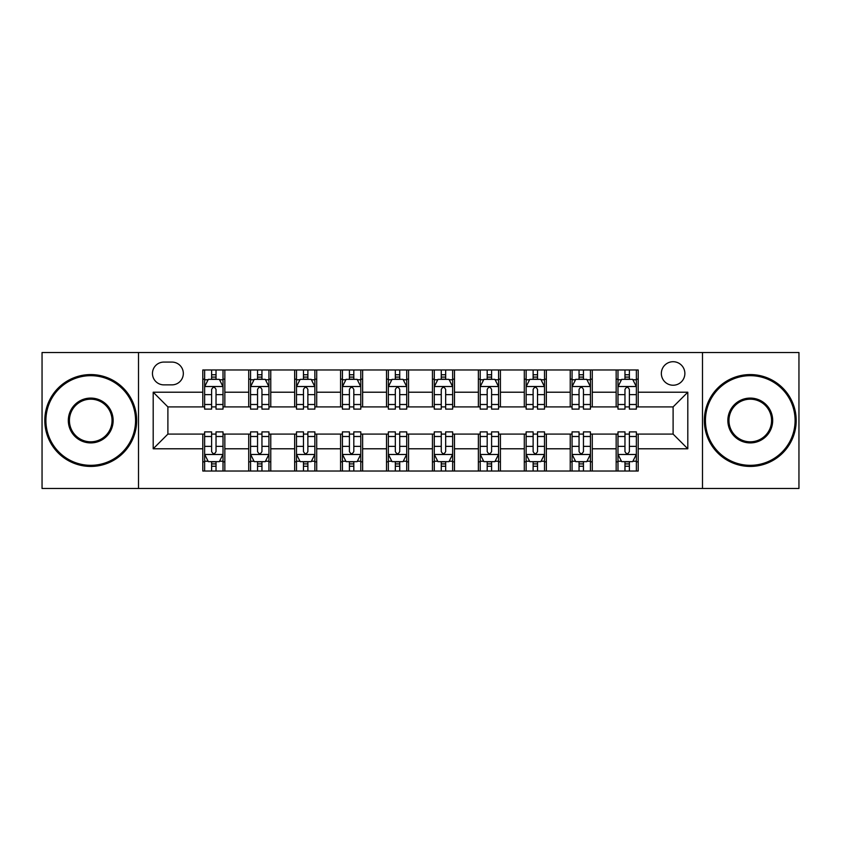 <?xml version="1.0" encoding="UTF-8"?>
<svg xmlns="http://www.w3.org/2000/svg" width="841" height="841" viewBox="0 0 841 841"><rect width="100%" height="100%" fill="white"/><g stroke="black" fill="none" stroke-linecap="round" stroke-linejoin="round"><path stroke-width="1.26" d="M673.105 361.714A11.753 11.753 0 0 0 661.352 373.467A11.753 11.753 0 0 0 673.105 385.231A11.753 11.753 0 0 0 684.868 373.467A11.753 11.753 0 0 0 673.105 361.714M702.498 488.474L798.95 488.474L798.95 352.526L702.498 352.526L702.498 488.474L138.502 488.474L138.502 352.526L42.05 352.526L42.05 488.474L138.502 488.474M163.848 384.863L171.932 384.863A11.385 11.385 0 0 0 183.327 373.467A11.385 11.385 0 0 0 171.932 362.082L163.848 362.082A11.385 11.385 0 0 0 152.463 373.467A11.385 11.385 0 0 0 163.848 384.863M702.498 352.526L138.502 352.526M202.797 448.789L153.199 448.789L153.199 392.211L202.797 392.211L202.797 406.907L167.895 406.907L167.895 434.093L202.797 434.093L202.797 471.023L638.203 471.023L638.203 434.093L673.105 434.093L673.105 406.907L638.203 406.907L638.203 392.211L687.801 392.211L687.801 448.789L638.203 448.789M638.203 392.211L638.203 369.977L202.797 369.977L202.797 392.211M616.159 369.977L616.159 406.907L617.988 406.907M624.968 406.907L629.383 406.907M636.364 406.907L638.203 406.907M616.159 406.907L590.435 406.907M570.23 369.977L570.23 406.907L572.059 406.907M579.05 406.907L583.454 406.907M570.23 406.907L544.505 406.907M524.3 369.977L524.3 406.907L526.14 406.907M533.12 406.907L537.525 406.907M524.3 406.907L498.576 406.907M478.371 369.977L478.371 406.907L480.211 406.907M487.191 406.907L491.596 406.907M478.371 406.907L452.647 406.907M432.442 369.977L432.442 406.907L434.282 406.907M441.262 406.907L445.667 406.907M432.442 406.907L406.718 406.907M386.513 369.977L386.513 406.907L388.353 406.907M395.333 406.907L399.738 406.907M386.513 406.907L360.789 406.907M340.584 369.977L340.584 406.907L342.424 406.907M349.404 406.907L353.809 406.907M340.584 406.907L314.86 406.907M294.655 369.977L294.655 406.907L296.495 406.907M303.475 406.907L307.88 406.907M294.655 406.907L268.941 406.907M248.726 369.977L248.726 406.907L250.565 406.907M257.546 406.907L261.95 406.907M248.726 406.907L223.012 406.907M202.797 406.907L204.636 406.907M211.617 406.907L216.032 406.907M202.797 434.093L204.636 434.093M211.617 434.093L216.032 434.093M223.012 434.093L224.841 434.093L224.841 471.023M250.565 434.093L224.841 434.093M257.546 434.093L261.95 434.093M268.941 434.093L270.77 434.093L270.77 471.023M296.495 434.093L270.77 434.093M303.475 434.093L307.88 434.093M314.86 434.093L316.7 434.093L316.7 471.023M342.424 434.093L316.7 434.093M349.404 434.093L353.809 434.093M360.789 434.093L362.629 434.093L362.629 471.023M388.353 434.093L362.629 434.093M395.333 434.093L399.738 434.093M406.718 434.093L408.558 434.093L408.558 471.023M434.282 434.093L408.558 434.093M441.262 434.093L445.667 434.093M452.647 434.093L454.487 434.093L454.487 471.023M480.211 434.093L454.487 434.093M487.191 434.093L491.596 434.093M498.576 434.093L500.416 434.093L500.416 471.023M526.14 434.093L500.416 434.093M533.12 434.093L537.525 434.093M544.505 434.093L546.345 434.093L546.345 471.023M572.059 434.093L546.345 434.093M579.05 434.093L583.454 434.093M590.435 434.093L592.274 434.093L592.274 471.023M617.988 434.093L592.274 434.093M624.968 434.093L629.383 434.093M636.364 434.093L638.203 434.093M224.841 369.977L224.841 406.907M202.797 379.165L204.636 379.165M211.617 379.165L216.032 379.165M223.012 379.165L224.841 379.165M202.797 461.835L204.636 461.835M211.617 461.835L216.032 461.835M223.012 461.835L224.841 461.835M248.726 434.093L248.726 471.023M270.77 369.977L270.77 406.907M248.726 379.165L250.565 379.165M257.546 379.165L261.95 379.165M268.941 379.165L270.77 379.165M248.726 461.835L250.565 461.835M257.546 461.835L261.95 461.835M268.941 461.835L270.77 461.835M294.655 434.093L294.655 471.023M294.655 461.835L296.495 461.835M303.475 461.835L307.88 461.835M314.86 461.835L316.7 461.835M316.7 369.977L316.7 406.907M294.655 379.165L296.495 379.165M303.475 379.165L307.88 379.165M314.86 379.165L316.7 379.165M340.584 434.093L340.584 471.023M340.584 461.835L342.424 461.835M349.404 461.835L353.809 461.835M360.789 461.835L362.629 461.835M362.629 369.977L362.629 406.907M340.584 379.165L342.424 379.165M349.404 379.165L353.809 379.165M360.789 379.165L362.629 379.165M386.513 434.093L386.513 471.023M386.513 461.835L388.353 461.835M395.333 461.835L399.738 461.835M406.718 461.835L408.558 461.835M408.558 369.977L408.558 406.907M386.513 379.165L388.353 379.165M395.333 379.165L399.738 379.165M406.718 379.165L408.558 379.165M432.442 434.093L432.442 471.023M432.442 461.835L434.282 461.835M441.262 461.835L445.667 461.835M452.647 461.835L454.487 461.835M454.487 369.977L454.487 406.907M432.442 379.165L434.282 379.165M441.262 379.165L445.667 379.165M452.647 379.165L454.487 379.165M478.371 434.093L478.371 471.023M478.371 461.835L480.211 461.835M487.191 461.835L491.596 461.835M498.576 461.835L500.416 461.835M500.416 369.977L500.416 406.907M478.371 379.165L480.211 379.165M487.191 379.165L491.596 379.165M498.576 379.165L500.416 379.165M524.3 434.093L524.3 471.023M524.3 461.835L526.14 461.835M533.12 461.835L537.525 461.835M544.505 461.835L546.345 461.835M546.345 369.977L546.345 406.907M524.3 379.165L526.14 379.165M533.12 379.165L537.525 379.165M544.505 379.165L546.345 379.165M570.23 434.093L570.23 471.023M570.23 461.835L572.059 461.835M579.05 461.835L583.454 461.835M590.435 461.835L592.274 461.835M592.274 369.977L592.274 406.907M570.23 379.165L572.059 379.165M579.05 379.165L583.454 379.165M590.435 379.165L592.274 379.165M616.159 434.093L616.159 471.023M616.159 461.835L617.988 461.835M624.968 461.835L629.383 461.835M636.364 461.835L638.203 461.835M616.159 379.165L617.988 379.165M624.968 379.165L629.383 379.165M636.364 379.165L638.203 379.165M167.895 406.907L153.199 392.211M167.895 434.093L153.199 448.789M687.801 392.211L673.105 406.907M687.801 448.789L673.105 434.093M216.032 374.76L211.617 374.76M223.012 404.5L216.032 404.5L216.032 409.115L223.012 409.115L223.012 386.692L219.333 379.344L208.316 379.344L204.636 386.692L204.636 409.115L211.617 409.115L211.617 404.5L204.636 404.5M204.636 386.692L204.636 369.977M223.012 386.692L223.012 369.977M211.617 379.344L211.617 369.977M216.032 369.977L216.032 379.344M216.032 404.5L216.032 389.457C214.56 386.618 213.088 386.618 211.617 389.457L211.617 404.5M211.617 466.24L216.032 466.24M204.636 436.5L211.617 436.5L211.617 431.885L204.636 431.885L204.636 454.308L208.316 461.656L219.333 461.656L223.012 454.308L223.012 431.885L216.032 431.885L216.032 436.5L223.012 436.5M223.012 454.308L223.012 471.023M204.636 454.308L204.636 471.023M216.032 461.656L216.032 471.023M211.617 471.023L211.617 461.656M211.617 436.5L211.617 451.543C213.088 454.382 214.56 454.382 216.032 451.543L216.032 436.5M261.95 374.76L257.546 374.76M268.941 404.5L261.95 404.5L261.95 409.115L268.941 409.115L268.941 386.692L265.262 379.344L254.234 379.344L250.565 386.692L250.565 409.115L257.546 409.115L257.546 404.5L250.565 404.5M250.565 386.692L250.565 369.977M268.941 386.692L268.941 369.977M257.546 379.344L257.546 369.977M261.95 369.977L261.95 379.344M261.95 404.5L261.95 389.457C260.489 386.618 259.017 386.618 257.546 389.457L257.546 404.5M307.88 374.76L303.475 374.76M314.86 404.5L307.88 404.5L307.88 409.115L314.86 409.115L314.86 386.692L311.191 379.344L300.163 379.344L296.495 386.692L296.495 409.115L303.475 409.115L303.475 404.5L296.495 404.5M296.495 386.692L296.495 369.977M314.86 386.692L314.86 369.977M303.475 379.344L303.475 369.977M307.88 369.977L307.88 379.344M307.88 404.5L307.88 389.457C306.418 386.618 304.947 386.618 303.475 389.457L303.475 404.5M353.809 374.76L349.404 374.76M360.789 404.5L353.809 404.5L353.809 409.115L360.789 409.115L360.789 386.692L357.12 379.344L346.093 379.344L342.424 386.692L342.424 409.115L349.404 409.115L349.404 404.5L342.424 404.5M342.424 386.692L342.424 369.977M360.789 386.692L360.789 369.977M349.404 379.344L349.404 369.977M353.809 369.977L353.809 379.344M353.809 404.5L353.809 389.457C352.347 386.618 350.876 386.618 349.404 389.457L349.404 404.5M257.546 466.24L261.95 466.24M250.565 436.5L257.546 436.5L257.546 431.885L250.565 431.885L250.565 454.308L254.234 461.656L265.262 461.656L268.941 454.308L268.941 431.885L261.95 431.885L261.95 436.5L268.941 436.5M268.941 454.308L268.941 471.023M250.565 454.308L250.565 471.023M261.95 461.656L261.95 471.023M257.546 471.023L257.546 461.656M257.546 436.5L257.546 451.543C259.017 454.382 260.479 454.382 261.95 451.543L261.95 436.5M303.475 466.24L307.88 466.24M296.495 436.5L303.475 436.5L303.475 431.885L296.495 431.885L296.495 454.308L300.163 461.656L311.191 461.656L314.86 454.308L314.86 431.885L307.88 431.885L307.88 436.5L314.86 436.5M314.86 454.308L314.86 471.023M296.495 454.308L296.495 471.023M307.88 461.656L307.88 471.023M303.475 471.023L303.475 461.656M303.475 436.5L303.475 451.543C304.947 454.382 306.408 454.382 307.88 451.543L307.88 436.5M349.404 466.24L353.809 466.24M342.424 436.5L349.404 436.5L349.404 431.885L342.424 431.885L342.424 454.308L346.093 461.656L357.12 461.656L360.789 454.308L360.789 431.885L353.809 431.885L353.809 436.5L360.789 436.5M360.789 454.308L360.789 471.023M342.424 454.308L342.424 471.023M353.809 461.656L353.809 471.023M349.404 471.023L349.404 461.656M349.404 436.5L349.404 451.543C350.876 454.382 352.337 454.382 353.809 451.543L353.809 436.5M399.738 374.76L395.333 374.76M406.718 404.5L399.738 404.5L399.738 409.115L406.718 409.115L406.718 386.692L403.049 379.344L392.022 379.344L388.353 386.692L388.353 409.115L395.333 409.115L395.333 404.5L388.353 404.5M388.353 386.692L388.353 369.977M406.718 386.692L406.718 369.977M395.333 379.344L395.333 369.977M399.738 369.977L399.738 379.344M399.738 404.5L399.738 389.457C398.277 386.618 396.805 386.618 395.333 389.457L395.333 404.5M395.333 466.24L399.738 466.24M388.353 436.5L395.333 436.5L395.333 431.885L388.353 431.885L388.353 454.308L392.022 461.656L403.049 461.656L406.718 454.308L406.718 431.885L399.738 431.885L399.738 436.5L406.718 436.5M406.718 454.308L406.718 471.023M388.353 454.308L388.353 471.023M399.738 461.656L399.738 471.023M395.333 471.023L395.333 461.656M395.333 436.5L395.333 451.543C396.794 454.382 398.266 454.382 399.738 451.543L399.738 436.5M90.733 375.675A44.825 44.825 0 0 0 45.908 420.5A44.825 44.825 0 0 0 90.733 465.325A44.825 44.825 0 0 0 135.559 420.5A44.825 44.825 0 0 0 90.733 375.675M90.733 466.429A45.929 45.929 0 0 1 44.804 420.5A45.929 45.929 0 0 1 90.733 374.571A45.929 45.929 0 0 1 136.662 420.5A45.929 45.929 0 0 1 90.733 466.429M90.733 398.087A22.413 22.413 0 0 1 113.146 420.5A22.413 22.413 0 0 1 90.733 442.913A22.413 22.413 0 0 1 68.321 420.5A22.413 22.413 0 0 1 90.733 398.087M90.733 441.809A21.309 21.309 0 0 0 112.042 420.5A21.309 21.309 0 0 0 90.733 399.191A21.309 21.309 0 0 0 69.425 420.5A21.309 21.309 0 0 0 90.733 441.809M750.267 375.675A44.825 44.825 0 0 0 705.441 420.5A44.825 44.825 0 0 0 750.267 465.325A44.825 44.825 0 0 0 795.092 420.5A44.825 44.825 0 0 0 750.267 375.675M750.267 466.429A45.929 45.929 0 0 1 704.337 420.5A45.929 45.929 0 0 1 750.267 374.571A45.929 45.929 0 0 1 796.196 420.5A45.929 45.929 0 0 1 750.267 466.429M750.267 398.087A22.413 22.413 0 0 1 772.679 420.5A22.413 22.413 0 0 1 750.267 442.913A22.413 22.413 0 0 1 727.854 420.5A22.413 22.413 0 0 1 750.267 398.087M750.267 441.809A21.309 21.309 0 0 0 771.575 420.5A21.309 21.309 0 0 0 750.267 399.191A21.309 21.309 0 0 0 728.958 420.5A21.309 21.309 0 0 0 750.267 441.809M445.667 374.76L441.262 374.76M452.647 404.5L445.667 404.5L445.667 409.115L452.647 409.115L452.647 386.692L448.978 379.344L437.951 379.344L434.282 386.692L434.282 409.115L441.262 409.115L441.262 404.5L434.282 404.5M434.282 386.692L434.282 369.977M452.647 386.692L452.647 369.977M441.262 379.344L441.262 369.977M445.667 369.977L445.667 379.344M445.667 404.5L445.667 389.457C444.206 386.618 442.734 386.618 441.262 389.457L441.262 404.5M441.262 466.24L445.667 466.24M434.282 436.5L441.262 436.5L441.262 431.885L434.282 431.885L434.282 454.308L437.951 461.656L448.978 461.656L452.647 454.308L452.647 431.885L445.667 431.885L445.667 436.5L452.647 436.5M452.647 454.308L452.647 471.023M434.282 454.308L434.282 471.023M445.667 461.656L445.667 471.023M441.262 471.023L441.262 461.656M441.262 436.5L441.262 451.543C442.723 454.382 444.195 454.382 445.667 451.543L445.667 436.5M491.596 374.76L487.191 374.76M498.576 404.5L491.596 404.5L491.596 409.115L498.576 409.115L498.576 386.692L494.907 379.344L483.88 379.344L480.211 386.692L480.211 409.115L487.191 409.115L487.191 404.5L480.211 404.5M480.211 386.692L480.211 369.977M498.576 386.692L498.576 369.977M487.191 379.344L487.191 369.977M491.596 369.977L491.596 379.344M491.596 404.5L491.596 389.457C490.124 386.618 488.663 386.618 487.191 389.457L487.191 404.5M487.191 466.24L491.596 466.24M480.211 436.5L487.191 436.5L487.191 431.885L480.211 431.885L480.211 454.308L483.88 461.656L494.907 461.656L498.576 454.308L498.576 431.885L491.596 431.885L491.596 436.5L498.576 436.5M498.576 454.308L498.576 471.023M480.211 454.308L480.211 471.023M491.596 461.656L491.596 471.023M487.191 471.023L487.191 461.656M487.191 436.5L487.191 451.543C488.653 454.382 490.124 454.382 491.596 451.543L491.596 436.5M537.525 374.76L533.12 374.76M544.505 404.5L537.525 404.5L537.525 409.115L544.505 409.115L544.505 386.692L540.837 379.344L529.809 379.344L526.14 386.692L526.14 409.115L533.12 409.115L533.12 404.5L526.14 404.5M526.14 386.692L526.14 369.977M544.505 386.692L544.505 369.977M533.12 379.344L533.12 369.977M537.525 369.977L537.525 379.344M537.525 404.5L537.525 389.457C536.053 386.618 534.592 386.618 533.12 389.457L533.12 404.5M533.12 466.24L537.525 466.24M526.14 436.5L533.12 436.5L533.12 431.885L526.14 431.885L526.14 454.308L529.809 461.656L540.837 461.656L544.505 454.308L544.505 431.885L537.525 431.885L537.525 436.5L544.505 436.5M544.505 454.308L544.505 471.023M526.14 454.308L526.14 471.023M537.525 461.656L537.525 471.023M533.12 471.023L533.12 461.656M533.12 436.5L533.12 451.543C534.582 454.382 536.053 454.382 537.525 451.543L537.525 436.5M583.454 374.76L579.05 374.76M590.435 404.5L583.454 404.5L583.454 409.115L590.435 409.115L590.435 386.692L586.766 379.344L575.738 379.344L572.059 386.692L572.059 409.115L579.05 409.115L579.05 404.5L572.059 404.5M572.059 386.692L572.059 369.977M590.435 386.692L590.435 369.977M579.05 379.344L579.05 369.977M583.454 369.977L583.454 379.344M583.454 404.5L583.454 389.457C581.983 386.618 580.521 386.618 579.05 389.457L579.05 404.5M579.05 466.24L583.454 466.24M572.059 436.5L579.05 436.5L579.05 431.885L572.059 431.885L572.059 454.308L575.738 461.656L586.766 461.656L590.435 454.308L590.435 431.885L583.454 431.885L583.454 436.5L590.435 436.5M590.435 454.308L590.435 471.023M572.059 454.308L572.059 471.023M583.454 461.656L583.454 471.023M579.05 471.023L579.05 461.656M579.05 436.5L579.05 451.543C580.511 454.382 581.983 454.382 583.454 451.543L583.454 436.5M629.383 374.76L624.968 374.76M636.364 404.5L629.383 404.5L629.383 409.115L636.364 409.115L636.364 386.692L632.684 379.344L621.667 379.344L617.988 386.692L617.988 409.115L624.968 409.115L624.968 404.5L617.988 404.5M617.988 386.692L617.988 369.977M636.364 386.692L636.364 369.977M624.968 379.344L624.968 369.977M629.383 369.977L629.383 379.344M629.383 404.5L629.383 389.457C627.912 386.618 626.44 386.618 624.968 389.457L624.968 404.5M624.968 466.24L629.383 466.24M617.988 436.5L624.968 436.5L624.968 431.885L617.988 431.885L617.988 454.308L621.667 461.656L632.684 461.656L636.364 454.308L636.364 431.885L629.383 431.885L629.383 436.5L636.364 436.5M636.364 454.308L636.364 471.023M617.988 454.308L617.988 471.023M629.383 461.656L629.383 471.023M624.968 471.023L624.968 461.656M624.968 436.5L624.968 451.543C626.44 454.382 627.912 454.382 629.383 451.543L629.383 436.5M248.726 448.789L224.841 448.789M248.726 392.211L224.841 392.211M294.655 392.211L270.77 392.211M294.655 448.789L270.77 448.789M340.584 392.211L316.7 392.211M340.584 448.789L316.7 448.789M386.513 392.211L362.629 392.211M386.513 448.789L362.629 448.789M432.442 392.211L408.558 392.211M432.442 448.789L408.558 448.789M478.371 392.211L454.487 392.211M478.371 448.789L454.487 448.789M524.3 392.211L500.416 392.211M524.3 448.789L500.416 448.789M570.23 392.211L546.345 392.211M570.23 448.789L546.345 448.789M616.159 392.211L592.274 392.211M616.159 448.789L592.274 448.789M222.918 386.513L204.731 386.513M204.636 379.785L208.095 379.785M219.554 379.785L223.012 379.785M211.617 394.65L204.636 394.65M223.012 394.65L216.032 394.65M216.032 377.094L211.617 377.094M204.731 454.487L222.918 454.487M223.012 461.215L219.554 461.215M208.095 461.215L204.636 461.215M216.032 446.35L223.012 446.35M204.636 446.35L211.617 446.35M211.617 463.906L216.032 463.906M268.847 386.513L250.66 386.513M250.565 379.785L254.014 379.785M265.483 379.785L268.941 379.785M257.546 394.65L250.565 394.65M268.941 394.65L261.95 394.65M261.95 377.094L257.546 377.094M314.776 386.513L296.589 386.513M296.495 379.785L299.943 379.785M311.412 379.785L314.86 379.785M303.475 394.65L296.495 394.65M314.86 394.65L307.88 394.65M307.88 377.094L303.475 377.094M360.705 386.513L342.518 386.513M342.424 379.785L345.872 379.785M357.341 379.785L360.789 379.785M349.404 394.65L342.424 394.65M360.789 394.65L353.809 394.65M353.809 377.094L349.404 377.094M250.66 454.487L268.847 454.487M268.941 461.215L265.483 461.215M254.014 461.215L250.565 461.215M261.95 446.35L268.941 446.35M250.565 446.35L257.546 446.35M257.546 463.906L261.95 463.906M296.589 454.487L314.776 454.487M314.86 461.215L311.412 461.215M299.943 461.215L296.495 461.215M307.88 446.35L314.86 446.35M296.495 446.35L303.475 446.35M303.475 463.906L307.88 463.906M342.518 454.487L360.705 454.487M360.789 461.215L357.341 461.215M345.872 461.215L342.424 461.215M353.809 446.35L360.789 446.35M342.424 446.35L349.404 446.35M349.404 463.906L353.809 463.906M406.634 386.513L388.437 386.513M388.353 379.785L391.801 379.785M403.27 379.785L406.718 379.785M395.333 394.65L388.353 394.65M406.718 394.65L399.738 394.65M399.738 377.094L395.333 377.094M388.437 454.487L406.634 454.487M406.718 461.215L403.27 461.215M391.801 461.215L388.353 461.215M399.738 446.35L406.718 446.35M388.353 446.35L395.333 446.35M395.333 463.906L399.738 463.906M452.563 386.513L434.366 386.513M434.282 379.785L437.73 379.785M449.199 379.785L452.647 379.785M441.262 394.65L434.282 394.65M452.647 394.65L445.667 394.65M445.667 377.094L441.262 377.094M434.366 454.487L452.563 454.487M452.647 461.215L449.199 461.215M437.73 461.215L434.282 461.215M445.667 446.35L452.647 446.35M434.282 446.35L441.262 446.35M441.262 463.906L445.667 463.906M498.482 386.513L480.295 386.513M480.211 379.785L483.659 379.785M495.128 379.785L498.576 379.785M487.191 394.65L480.211 394.65M498.576 394.65L491.596 394.65M491.596 377.094L487.191 377.094M480.295 454.487L498.482 454.487M498.576 461.215L495.128 461.215M483.659 461.215L480.211 461.215M491.596 446.35L498.576 446.35M480.211 446.35L487.191 446.35M487.191 463.906L491.596 463.906M544.411 386.513L526.224 386.513M526.14 379.785L529.588 379.785M541.057 379.785L544.505 379.785M533.12 394.65L526.14 394.65M544.505 394.65L537.525 394.65M537.525 377.094L533.12 377.094M526.224 454.487L544.411 454.487M544.505 461.215L541.057 461.215M529.588 461.215L526.14 461.215M537.525 446.35L544.505 446.35M526.14 446.35L533.12 446.35M533.12 463.906L537.525 463.906M590.34 386.513L572.153 386.513M572.059 379.785L575.517 379.785M586.986 379.785L590.435 379.785M579.05 394.65L572.059 394.65M590.435 394.65L583.454 394.65M583.454 377.094L579.05 377.094M572.153 454.487L590.34 454.487M590.435 461.215L586.986 461.215M575.517 461.215L572.059 461.215M583.454 446.35L590.435 446.35M572.059 446.35L579.05 446.35M579.05 463.906L583.454 463.906M636.269 386.513L618.082 386.513M617.988 379.785L621.446 379.785M632.905 379.785L636.364 379.785M624.968 394.65L617.988 394.65M636.364 394.65L629.383 394.65M629.383 377.094L624.968 377.094M618.082 454.487L636.269 454.487M636.364 461.215L632.905 461.215M621.446 461.215L617.988 461.215M629.383 446.35L636.364 446.35M617.988 446.35L624.968 446.35M624.968 463.906L629.383 463.906"/></g></svg>
